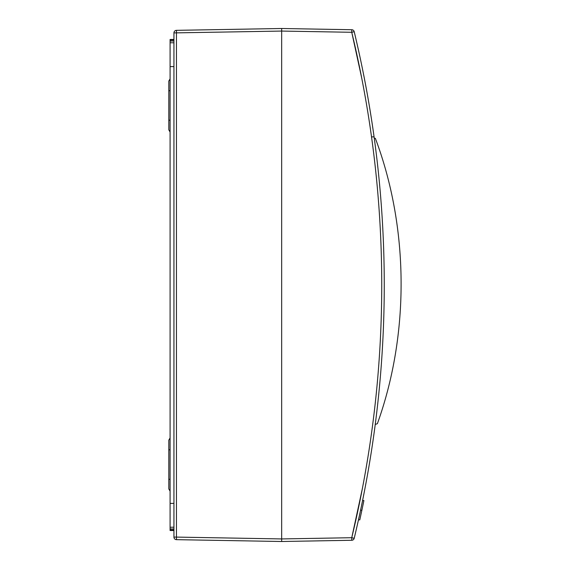 <?xml version="1.0" encoding="UTF-8"?>
<svg xmlns="http://www.w3.org/2000/svg" width="570" height="570" viewBox="0 0 570 570"><rect width="100%" height="100%" fill="white"/><g stroke="black" fill="none" stroke-linecap="round" stroke-linejoin="round"><path stroke-width="0.85" d="M362.399 488.49L351.754 537.709L351.754 540.274A2.565 2.565 0 0 0 354.205 538.315A2.565 2.565 0 0 1 351.754 540.274L281.666 541.5L176.451 539.662A2.565 2.565 0 0 1 173.936 537.097L173.936 32.903A2.565 2.565 0 0 1 176.451 30.338L281.666 28.5L281.666 31.065L281.666 28.5L351.754 29.726A2.565 2.565 0 0 1 354.205 31.685C374.205 114.941 384.223 199.379 384.266 285C384.223 370.621 374.205 455.059 354.205 538.315L351.754 537.709C371.704 454.653 381.701 370.422 381.743 285C381.701 199.578 371.704 115.347 351.754 32.291L361.857 78.71M371.804 136.871L374.077 136.871C369.474 103.241 363.624 74.734 363.817 75.611C363.624 74.734 369.474 103.241 374.077 136.871A1082.43 1082.43 0 0 1 374.276 138.296L375.345 138.318C408.954 227.494 409.716 334.034 377.376 423.681L375.238 424.458A1082.43 1082.43 0 0 1 374.005 433.663M281.666 541.5L281.666 538.935L281.666 541.5M351.754 32.291L354.205 31.685A2.565 2.565 0 0 0 351.754 29.726L351.754 32.291L281.666 31.065L281.666 538.935L351.754 537.709M360.575 510.214L358.473 519.869L359.791 519.869L361.886 510.214L360.575 510.214L362.584 500.546L363.895 500.546L361.886 510.214M170.088 491.141L168.805 488.918L168.805 440.183L170.088 437.959M170.088 132.041L168.805 129.817L168.805 81.082L170.088 78.86M168.805 442.655L168.805 449.801L170.088 449.801M281.666 31.065L281.666 538.935L176.451 537.097L176.451 539.662A2.565 2.565 0 0 1 173.936 537.097L176.451 537.097L176.451 30.338A2.565 2.565 0 0 0 173.936 32.903L281.666 31.065M170.088 530.292L170.088 39.487L173.936 39.423M170.088 503.403L173.936 503.374M170.088 66.597L173.936 66.626M170.088 529.993L173.936 530.029M170.088 528.946L173.936 528.981M170.088 527.25L173.936 527.193M170.088 42.75L173.936 42.807M170.088 41.054L173.936 41.019M170.088 40.007L173.936 39.971M168.805 479.299L170.088 479.299M168.805 120.199L170.088 120.199M168.805 90.701L170.088 90.701M170.088 530.513L173.936 530.577"/></g></svg>
